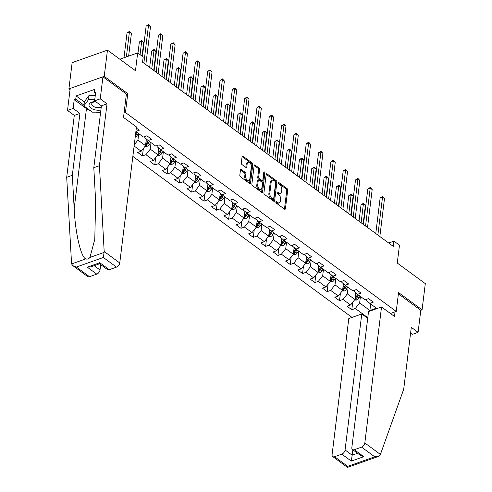 <?xml version="1.0" encoding="UTF-8"?>
<svg xmlns="http://www.w3.org/2000/svg" width="492" height="492" viewBox="0 0 492 492"><rect width="100%" height="100%" fill="white"/><g stroke="black" fill="none" stroke-linecap="round" stroke-linejoin="round"><path stroke-width="0.74" d="M275.834 201.991A0.855 0.498 70.5 0 0 276.289 203.11L284.524 209.155A1.224 0.713 70.5 0 0 285.059 209.278A1.224 0.713 70.5 0 0 285.428 208.7L287.703 190.17A1.224 0.713 70.5 0 0 287.051 188.571L278.816 182.52A0.855 0.498 70.5 0 0 278.441 182.434A0.855 0.498 70.5 0 0 278.189 182.846A0.855 0.498 70.5 0 0 278.644 183.965L279.708 184.746A3.911 2.276 70.5 0 1 281.781 189.863L281.59 191.406A3.911 2.276 70.5 0 1 280.422 193.27A3.911 2.276 70.5 0 1 278.706 192.876L277.642 192.095A0.855 0.498 70.5 0 0 277.267 192.009A0.855 0.498 70.5 0 0 277.014 192.415A0.855 0.498 70.5 0 0 277.463 193.534L278.534 194.322A3.911 2.276 70.5 0 1 280.606 199.432L280.415 200.976A3.911 2.276 70.5 0 1 279.247 202.845A3.911 2.276 70.5 0 1 277.531 202.452L276.467 201.671A0.855 0.498 70.5 0 0 276.092 201.585A0.855 0.498 70.5 0 0 275.834 201.991M241.363 169.537A1.224 0.713 70.5 0 0 240.828 169.414A1.224 0.713 70.5 0 0 240.459 169.998L239.819 175.195A1.224 0.713 70.5 0 0 240.471 176.794L249.616 183.516A1.224 0.713 70.5 0 0 250.151 183.633A1.224 0.713 70.5 0 0 250.514 183.055L252.79 164.525A1.224 0.713 70.5 0 0 252.144 162.926L242.999 156.21A1.224 0.713 70.5 0 0 242.464 156.087A1.224 0.713 70.5 0 0 242.095 156.665L241.326 162.944A1.224 0.713 70.5 0 0 241.972 164.543L245.889 167.421A1.224 0.713 70.5 0 0 246.424 167.544A1.224 0.713 70.5 0 0 246.787 166.96L247.168 163.848A3.272 1.9 70.5 0 1 248.153 162.286A3.272 1.9 70.5 0 1 250.416 163.504A3.272 1.9 70.5 0 1 251.314 166.893L249.819 179.088A3.272 1.9 70.5 0 1 248.835 180.65A3.272 1.9 70.5 0 1 246.572 179.432A3.272 1.9 70.5 0 1 245.674 176.044L245.92 174.014A1.224 0.713 70.5 0 0 245.274 172.415L241.363 169.537L240.49 169.851M410.611 332.961L412.456 334.32L418.089 332.321L420.795 310.298L422.081 309.843L425.303 283.626L397.272 263.036L399.461 245.207L393.938 241.148L393.293 246.394L142.551 62.201L143.197 56.961L137.668 52.902L119.82 59.224M126.382 94.132L127.76 93.64L104.236 76.358L107.453 50.141L135.478 70.725L137.668 52.902M127.76 93.64L125.442 112.52L396.238 311.436L390.433 313.496M422.081 309.843L398.557 292.562L396.238 311.436M263.921 192.901A1.224 0.713 70.5 0 0 264.567 194.5L273.712 201.216A1.224 0.713 70.5 0 0 274.247 201.339A1.224 0.713 70.5 0 0 274.616 200.754L276.891 182.225A1.224 0.713 70.5 0 0 276.24 180.625L267.101 173.91A1.224 0.713 70.5 0 0 266.566 173.787A1.224 0.713 70.5 0 0 266.197 174.371L263.921 192.901M261.664 192.366L252.519 185.65A1.224 0.713 70.5 0 1 251.873 184.051L254.149 165.521A1.224 0.713 70.5 0 1 254.512 164.937A1.224 0.713 70.5 0 1 255.047 165.06L258.958 167.932A1.224 0.713 70.5 0 1 259.61 169.531L258.687 177.046A1.224 0.713 70.5 0 0 259.333 178.645L261.928 180.552A1.224 0.713 70.5 0 0 262.464 180.675A1.224 0.713 70.5 0 0 262.833 180.09L263.792 172.268A0.855 0.498 70.5 0 1 264.05 171.862A0.855 0.498 70.5 0 1 264.641 172.182A0.855 0.498 70.5 0 1 264.88 173.067L262.568 191.905A1.224 0.713 70.5 0 1 262.199 192.489A1.224 0.713 70.5 0 1 261.664 192.366M104.236 76.358L68.923 88.874L72.139 62.656L107.453 50.141M124.064 113.006L125.442 112.52M132.852 156.413L352.02 317.408M135.921 131.419L139.285 130.226L136.333 128.055M135.903 131.53L143.381 137.028L146.868 135.792L151.604 139.273L148.117 140.503L155.7 146.075L159.18 144.839L163.916 148.32L160.435 149.55L168.012 155.121L171.499 153.885L176.234 157.366L172.753 158.602L180.33 164.168L183.811 162.932L188.553 166.413L185.066 167.649L192.649 173.215L196.13 171.979L200.865 175.459L197.384 176.696L204.961 182.261L208.448 181.025L213.184 184.506L209.703 185.742L217.28 191.308L220.76 190.072L225.502 193.553L222.015 194.789L229.592 200.355L233.079 199.119L237.814 202.599L234.333 203.836L241.91 209.401L245.391 208.165L250.133 211.646L246.646 212.882L254.229 218.448L257.71 217.212L262.445 220.693L258.964 221.929L266.541 227.495L270.028 226.265L274.764 229.739L271.283 230.976L278.859 236.541L282.34 235.311L287.082 238.786L283.595 240.022L291.178 245.588L294.659 244.358L299.394 247.833L295.913 249.069L303.49 254.641L306.977 253.405L311.713 256.885L308.226 258.115L315.809 263.687L319.29 262.451L324.025 265.932L320.544 267.162L328.121 272.734L331.608 271.498L336.344 274.979L332.863 276.209L340.439 281.781L343.92 280.545L348.662 284.025L345.175 285.262L352.758 290.827L356.239 289.591L360.974 293.072L357.493 294.308L365.07 299.874L368.557 298.638L373.293 302.119L369.806 303.355L376.927 308.582M367.795 317.672L355.304 308.496L351.817 309.726L347.081 306.252L350.562 305.015L342.986 299.45L339.505 300.68L334.763 297.205L338.25 295.969L330.667 290.403L327.186 291.633L322.451 288.152L325.932 286.922L318.355 281.35L314.868 282.586L310.132 279.105L313.619 277.875L306.036 272.304L302.555 273.54L297.82 270.059L301.301 268.829L293.724 263.257L290.237 264.493L285.501 261.012L288.982 259.782L281.406 254.21L277.925 255.446L273.183 251.965L276.67 250.729L269.087 245.164L265.606 246.4L260.871 242.919L264.352 241.683L256.775 236.117L253.288 237.353L248.552 233.872L252.039 232.636L244.456 227.07L240.975 228.306L236.24 224.826L239.721 223.589L232.144 218.024L228.657 219.26L223.922 215.779L227.402 214.543L219.826 208.977L216.345 210.213L211.603 206.732L215.09 205.496L207.507 199.93L204.026 201.167L199.291 197.686L202.772 196.449L195.195 190.884L191.708 192.12L186.972 188.639L190.459 187.403L182.876 181.837L179.395 183.067L174.66 179.592L178.141 178.356L170.564 172.79L167.077 174.02L162.342 170.546L165.822 169.31L158.246 163.744L154.765 164.974L150.023 161.493L153.51 160.263L145.927 154.691L142.446 155.927L137.711 152.446L141.192 151.216L134.125 146.026M146.345 138.978L145.527 145.669L137.945 140.097L138.744 133.615M144.962 136.462L144.82 137.662L148.117 140.503M137.945 140.097L134.273 144.802M145.527 145.669L141.192 151.216M158.664 148.024L157.84 154.716L150.263 149.144L151.056 142.662M157.28 145.509L157.132 146.708L160.435 149.55M150.263 149.144L145.927 154.691M157.84 154.716L153.51 160.263M170.976 157.071L170.158 163.762L162.575 158.19L163.375 151.708M169.599 154.562L169.451 155.755L172.753 158.602M162.575 158.19L158.246 163.744M170.158 163.762L165.822 169.31M183.295 166.118L182.47 172.809L174.894 167.237L175.687 160.761M181.911 163.608L181.763 164.802L185.066 167.649M174.894 167.237L170.564 172.79M182.47 172.809L178.141 178.356M195.613 175.17L194.789 181.855L187.212 176.29L188.005 169.808M194.229 172.655L194.082 173.854L197.384 176.696M187.212 176.29L182.876 181.837M194.789 181.855L190.459 187.403M207.925 184.217L207.107 190.902L199.524 185.336L200.324 178.854M206.542 181.702L206.4 182.901L209.703 185.742M199.524 185.336L195.195 190.884M207.107 190.902L202.772 196.449M220.244 193.264L219.42 199.949L211.843 194.383L212.636 187.901M218.86 190.748L218.712 191.948L222.015 194.789M211.843 194.383L207.507 199.93M219.42 199.949L215.09 205.496M232.556 202.31L231.738 208.995L224.155 203.43L224.955 196.948M231.178 199.795L231.031 200.994L234.333 203.836M224.155 203.43L219.826 208.977M231.738 208.995L227.402 214.543M244.875 211.357L244.05 218.042L236.474 212.476L237.273 205.994M243.491 208.842L243.343 210.041L246.646 212.882M236.474 212.476L232.144 218.024M244.05 218.042L239.721 223.589M257.193 220.404L256.369 227.089L248.792 221.523L249.585 215.041M255.809 217.888L255.662 219.088L258.964 221.929M248.792 221.523L244.456 227.07M256.369 227.089L252.039 232.636M269.505 229.45L268.687 236.135L261.104 230.57L261.904 224.088M268.128 226.935L267.98 228.134L271.283 230.976M261.104 230.57L256.775 236.117M268.687 236.135L264.352 241.683M281.824 238.497L281 245.182L273.423 239.616L274.216 233.134M280.44 235.982L280.292 237.181L283.595 240.022M273.423 239.616L269.087 245.164M281 245.182L276.67 250.729M294.136 247.544L293.318 254.229L285.741 248.663L286.535 242.181M292.758 245.028L292.611 246.228L295.913 249.069M285.741 248.663L281.406 254.21M293.318 254.229L288.982 259.782M306.454 256.59L305.637 263.275L298.054 257.71L298.853 251.227M305.071 254.075L304.923 255.274L308.226 258.115M298.054 257.71L293.724 263.257M305.637 263.275L301.301 268.829M318.773 265.637L317.949 272.328L310.372 266.756L311.165 260.274M317.389 263.122L317.242 264.321L320.544 267.162M310.372 266.756L306.036 272.304M317.949 272.328L313.619 277.875M331.085 274.684L330.267 281.375L322.684 275.803L323.484 269.321M329.708 272.168L329.56 273.368L332.863 276.209M322.684 275.803L318.355 281.35M330.267 281.375L325.932 286.922M343.404 283.73L342.58 290.421L335.003 284.85L335.796 278.367M342.02 281.221L341.872 282.414L345.175 285.262M335.003 284.85L330.667 290.403M342.58 290.421L338.25 295.969M355.716 292.777L354.898 299.468L347.321 293.896L348.115 287.42M354.338 290.268L354.191 291.461L357.493 294.308M347.321 293.896L342.986 299.45M354.898 299.468L350.562 305.015M370.691 304.001L369.898 310.483L359.634 302.949L360.433 296.467M366.651 299.314L366.503 300.514L369.806 303.355M359.634 302.949L355.304 308.496M376.386 308.183L369.898 310.483L369.806 311.104M68.923 88.874L70.055 89.704M393.938 241.148L388.686 243.011M352.739 302.229L351.817 309.726M340.421 293.183L339.505 300.68M328.109 284.136L327.186 291.633M315.79 275.089L314.868 282.586M303.478 266.043L302.555 273.54M291.159 256.996L290.237 264.493M278.841 247.95L277.925 255.446M266.529 238.903L265.606 246.4M254.21 229.856L253.288 237.353M241.898 220.803L240.975 228.306M229.579 211.757L228.657 219.26M217.261 202.71L216.345 210.213M204.949 193.663L204.026 201.167M192.63 184.617L191.708 192.12M180.318 175.57L179.395 183.067M168 166.524L167.077 174.02M155.681 157.477L154.765 164.974M143.369 148.43L142.446 155.927M275.84 202.243L276.578 202.79A3.911 2.276 70.5 0 0 278.288 203.184L279.247 202.845M280.422 193.27L279.468 193.608A3.911 2.276 70.5 0 1 277.752 193.215L277.014 192.673M284.462 209.112A1.224 0.713 70.5 0 0 284.474 209.038L286.744 190.509A1.224 0.713 70.5 0 0 286.098 188.91L278.189 183.098M273.65 201.167A1.224 0.713 70.5 0 0 273.663 201.093L275.938 182.563A1.224 0.713 70.5 0 0 275.286 180.964L266.209 174.297M273.042 199.149A0.855 0.498 70.5 0 0 273.411 199.235A0.855 0.498 70.5 0 0 273.669 198.829L275.668 182.563A0.855 0.498 70.5 0 0 275.212 181.443L274.087 180.619A3.911 2.276 70.5 0 0 272.377 180.226A3.911 2.276 70.5 0 0 271.203 182.089L269.837 193.208A3.911 2.276 70.5 0 0 271.916 198.325L273.042 199.149L272.082 199.488A0.855 0.498 70.5 0 0 272.457 199.574L273.411 199.235M272.377 180.226L271.424 180.564A3.911 2.276 70.5 0 0 270.249 182.427L271.203 182.089M272.082 199.488L270.963 198.663A3.911 2.276 70.5 0 1 268.884 193.547L270.249 182.427M254.155 165.447L258.005 168.27L258.958 167.932M262.464 180.675L261.51 181.013A1.224 0.713 70.5 0 1 260.975 180.89L258.38 178.983A1.224 0.713 70.5 0 1 257.734 177.384L258.657 169.869A1.224 0.713 70.5 0 0 258.005 168.27M261.596 192.317A1.224 0.713 70.5 0 0 261.609 192.243L263.921 173.405A0.855 0.498 70.5 0 0 263.749 172.618M257.728 184.844A3.272 1.9 70.5 0 0 258.626 188.233A3.272 1.9 70.5 0 0 260.895 189.451A3.272 1.9 70.5 0 0 261.873 187.889L262.402 183.596A1.224 0.713 70.5 0 0 261.756 181.997L259.161 180.084A1.224 0.713 70.5 0 0 258.626 179.967A1.224 0.713 70.5 0 0 258.257 180.546L257.728 184.844L256.775 185.183A3.272 1.9 70.5 0 0 257.673 188.571A3.272 1.9 70.5 0 0 259.942 189.789L260.895 189.451M258.626 179.967L257.667 180.306A1.224 0.713 70.5 0 0 257.304 180.884L258.257 180.546M256.775 185.183L257.304 180.884M248.835 180.65L247.882 180.988A3.272 1.9 70.5 0 1 245.619 179.771A3.272 1.9 70.5 0 1 244.721 176.382L244.967 174.352A1.224 0.713 70.5 0 0 244.321 172.753L240.471 169.924M248.153 162.286L247.199 162.624A3.272 1.9 70.5 0 0 246.215 164.187L247.168 163.848M245.822 167.372A1.224 0.713 70.5 0 0 245.834 167.298L246.215 164.187M249.549 183.467A1.224 0.713 70.5 0 0 249.561 183.393L251.836 164.863A1.224 0.713 70.5 0 0 251.184 163.264L242.107 156.591M354.406 300.095L356.737 300.015A3.303 2.036 -53.7 0 0 358.957 298.029L360.052 296.184M355.538 294.228L356.171 293.171M363.096 224.211L365.408 205.385L363.434 203.934L361.048 204.783L359.031 221.222M355.009 298.57L355.968 298.527A3.303 2.036 -53.7 0 0 357.456 296.922L358.551 295.083M357.733 294.487L356.509 296.547A1.679 1.039 126.3 0 1 356.153 297.02L355.968 298.527M357.604 294.388L356.509 296.227A3.303 2.036 126.3 0 1 355.107 297.771M361.048 204.783L363.477 203.257L361.122 222.759M363.477 203.257L365.408 205.385M377.868 235.059L382.518 197.169L384.492 198.62L379.842 236.511M375.771 233.522L380.132 198.018L382.518 197.169L382.561 196.493L384.492 198.62M380.132 198.018L382.561 196.493M95.522 101.506A8.093 4.28 -173 0 0 89.126 105.891A8.093 4.28 -173 0 0 100.885 109.993M95.731 101.66A5.541 2.934 -173 0 0 91.715 103.953A5.541 2.934 -173 0 0 91.783 104.642A5.541 2.934 -173 0 0 95.639 107.311A5.541 2.934 -173 0 0 101.26 106.985M100.626 112.139L92.404 112.164L83.88 105.903L84.396 101.709L89.058 95.411L95.276 95.399M83.88 105.903L88.542 99.605L94.765 99.593M89.058 95.411L88.542 99.605M380.408 454.423L378.219 456.508L374.719 456.791L361.577 447.136A3.733 2.306 -53.7 0 0 364.824 442.972L380.408 454.423L403.704 389.215L411.3 327.334L418.089 332.321M367.715 318.318L361.774 313.951L348.791 318.552L332.094 454.577A3.733 2.306 -53.7 0 0 332.74 456.576A3.733 2.306 -53.7 0 0 334.566 456.711L341.823 454.141A3.733 2.306 -53.7 0 0 345.07 449.977L352.174 455.198L351.294 461.096L341.823 454.141M361.774 313.951L345.07 449.977M395.039 311.867L394.473 316.461L381.528 306.953L368.545 311.553L351.848 447.572A3.733 2.306 -53.7 0 0 352.5 449.571A3.733 2.306 -53.7 0 0 354.32 449.706L361.577 447.136M381.528 306.953L364.824 442.972M420.795 310.298L398.397 293.847M352.838 449.817L352.174 455.198L357.555 453.286M354.32 449.706L363.797 456.668L360.378 455.358L352.5 449.571M334.566 456.711L347.715 466.367C347.481 467.621 347.42 467.72 347.524 466.644M378.219 456.508L347.481 467.4L332.74 456.576M90.51 110.774A14.01 7.411 7 0 1 86.457 108.627L74.218 99.636L73.136 108.443L79.925 113.431L72.33 175.312L66.697 177.304L71.58 263.94L72.945 265.735L76.365 267.039L89.513 276.695A3.733 2.306 126.3 0 1 87.687 276.559L72.945 265.735M72.33 175.312L74.175 208.645C75.19 232.433 80.965 257.439 85.786 258.909C87.287 259.425 88.671 258.933 89.944 257.433L94.79 239.364L95.645 201.037L93.8 167.698L101.401 105.823L94.612 100.835L95.694 92.022L94.163 92.564L94.55 89.421L76.131 95.946L75.743 99.095L83.972 105.14M73.136 108.443L67.509 110.442L70.208 88.419L102.945 76.814L126.395 94.04L123.523 117.428L136.469 126.936L119.765 262.962A3.733 2.306 126.3 0 1 116.518 267.119L109.267 269.69A3.733 2.306 126.3 0 1 107.44 269.555L99.562 263.767L90.786 266.879L87.287 267.162L99.79 262.734L109.267 269.69M79.925 113.431L74.298 115.429L67.509 110.442M66.697 177.304L74.298 115.429M116.518 267.119L103.375 257.464L104.181 251.51L99.433 165.706L107.028 103.824L100.239 98.837L94.612 100.835M100.239 98.837L102.945 76.814M74.218 99.636L75.743 99.095M107.028 103.824L101.401 105.823M99.433 165.706L93.8 167.698M94.181 265.68L100.011 269.96A3.733 2.306 126.3 0 1 96.764 274.124L89.513 276.695M100.011 269.96L100.675 264.585M100.602 112.348A14.01 7.411 7 0 1 96.094 112.151M95.503 93.554L94.163 92.564M76.131 95.946L84.36 101.992M99.685 262.341C99.482 264.063 99.519 264.192 99.79 262.734M342.088 291.049L344.418 290.969A3.303 2.036 -53.7 0 0 346.639 288.976L347.733 287.137M343.225 285.182L343.853 284.124M350.778 215.164L353.09 196.339L351.116 194.887L348.73 195.736L346.712 212.175M342.69 289.524L343.65 289.481A3.303 2.036 -53.7 0 0 345.138 287.875L346.233 286.036M345.421 285.434L344.191 287.494A1.679 1.039 126.3 0 1 343.834 287.974L343.65 289.481M345.286 285.342L344.191 287.18A3.303 2.036 126.3 0 1 342.789 288.724M348.73 195.736L351.159 194.211L348.803 213.713M351.159 194.211L353.09 196.339M329.775 282.002L332.1 281.916A3.303 2.036 -53.7 0 0 334.326 279.93L335.415 278.091M330.907 276.135L331.54 275.077M338.465 206.117L340.772 187.292L338.803 185.841L336.417 186.683L334.394 203.128M330.378 280.471L331.331 280.434A3.303 2.036 -53.7 0 0 332.826 278.829L333.92 276.99M333.102 276.387L331.879 278.447A1.679 1.039 126.3 0 1 331.522 278.927L331.331 280.434M332.967 276.295L331.879 278.134A3.303 2.036 126.3 0 1 330.476 279.677M336.417 186.683L338.847 185.164L336.491 204.666M338.847 185.164L340.772 187.292M365.55 226.012L370.205 188.122L372.18 189.574L367.524 227.464M363.459 224.475L367.819 188.971L370.205 188.122L370.248 187.446L372.18 189.574M367.819 188.971L370.248 187.446M353.238 216.966L357.887 179.076L359.861 180.527L355.212 218.417M351.14 215.428L355.501 179.918L357.887 179.076L357.93 178.399L359.861 180.527M355.501 179.918L357.93 178.399M317.457 272.955L319.788 272.869A3.303 2.036 -53.7 0 0 322.008 270.883L323.103 269.044M318.595 267.088L319.222 266.031M326.147 197.071L328.459 178.245L326.485 176.794L324.099 177.637L322.082 194.082M318.06 271.424L319.019 271.387A3.303 2.036 -53.7 0 0 320.507 269.782L321.602 267.943M320.784 267.34L319.56 269.401A1.679 1.039 126.3 0 1 319.203 269.88L319.019 271.387M320.655 267.248L319.56 269.087A3.303 2.036 126.3 0 1 318.158 270.631M324.099 177.637L326.528 176.118L324.173 195.619M326.528 176.118L328.459 178.245M305.145 263.909L307.469 263.823A3.303 2.036 -53.7 0 0 309.689 261.836L310.784 259.997M306.276 258.042L306.91 256.978M313.828 188.024L316.141 169.199L314.167 167.747L311.78 168.59L309.763 185.035M305.741 262.377L306.7 262.341A3.303 2.036 -53.7 0 0 308.189 260.735L309.284 258.897M308.472 258.294L307.248 260.354A1.679 1.039 126.3 0 1 306.885 260.828L306.7 262.341M308.336 258.195L307.242 260.04A3.303 2.036 126.3 0 1 305.839 261.584M311.78 168.59L314.21 167.071L311.854 186.573M314.21 167.071L316.141 169.199M292.826 254.862L295.157 254.776A3.303 2.036 -53.7 0 0 297.377 252.79L298.472 250.951M293.958 248.995L294.591 247.931M301.516 178.971L303.828 160.146L301.854 158.701L299.468 159.543L297.451 175.988M293.429 253.331L294.388 253.294A3.303 2.036 -53.7 0 0 295.877 251.689L296.971 249.85M296.153 249.247L294.929 251.307A1.679 1.039 126.3 0 1 294.573 251.781L294.388 253.294M296.024 249.149L294.929 250.994A3.303 2.036 126.3 0 1 293.527 252.537M299.468 159.543L301.897 158.024L299.542 177.526M301.897 158.024L303.828 160.146M340.919 207.919L345.568 170.029L347.543 171.48L342.893 209.371M338.828 206.382L343.188 170.872L345.568 170.029L345.618 169.353L347.543 171.48M343.188 170.872L345.618 169.353M328.601 198.873L333.256 160.982L335.23 162.434L330.575 200.324M326.51 197.335L330.87 161.825L333.256 160.982L333.299 160.306L335.23 162.434M330.87 161.825L333.299 160.306M316.288 189.826L320.938 151.936L322.912 153.381L318.262 191.277M314.191 188.288L318.552 152.778L320.938 151.936L320.981 151.259L322.912 153.381M318.552 152.778L320.981 151.259M280.508 245.815L282.838 245.729A3.303 2.036 -53.7 0 0 285.059 243.743L286.153 241.904M281.645 239.948L282.273 238.884M289.198 169.924L291.51 151.099L289.536 149.654L287.15 150.497L285.132 166.942M281.11 244.284L282.07 244.247A3.303 2.036 -53.7 0 0 283.558 242.642L284.653 240.797M283.835 240.201L282.611 242.261A1.679 1.039 126.3 0 1 282.254 242.734L282.07 244.247M283.706 240.102L282.611 241.947A3.303 2.036 126.3 0 1 281.209 243.491M287.15 150.497L289.579 148.978L287.223 168.479M289.579 148.978L291.51 151.099M303.97 180.779L308.625 142.889L310.6 144.334L305.944 182.231M301.879 179.242L306.239 143.732L308.625 142.889L308.668 142.213L310.6 144.334M306.239 143.732L308.668 142.213M268.195 236.769L270.52 236.683A3.303 2.036 -53.7 0 0 272.746 234.696L273.835 232.857M269.327 230.902L269.96 229.838M276.885 160.878L279.192 142.053L277.224 140.607L274.837 141.45L272.814 157.895M268.798 235.237L269.751 235.201A3.303 2.036 -53.7 0 0 271.246 233.595L272.334 231.75M271.522 231.154L270.299 233.214A1.679 1.039 126.3 0 1 269.942 233.688L269.751 235.201M271.387 231.055L270.299 232.9A3.303 2.036 126.3 0 1 268.896 234.444M274.837 141.45L277.267 139.931L274.911 159.433M277.267 139.931L279.192 142.053M291.658 171.733L296.307 133.842L298.281 135.288L293.626 173.178M289.56 170.195L293.921 134.685L296.307 133.842L296.35 133.166L298.281 135.288M293.921 134.685L296.35 133.166M255.877 227.722L258.208 227.636A3.303 2.036 -53.7 0 0 260.428 225.65L261.523 223.811M257.015 221.855L257.642 220.791M264.567 151.831L266.879 133.006L264.905 131.561L262.519 132.403L260.502 148.842M256.48 226.191L257.439 226.154A3.303 2.036 -53.7 0 0 258.927 224.549L260.022 222.704M259.204 222.107L257.98 224.167A1.679 1.039 126.3 0 1 257.623 224.641L257.439 226.154M259.075 222.009L257.98 223.854A3.303 2.036 126.3 0 1 256.578 225.398M262.519 132.403L264.948 130.884L262.593 150.386M264.948 130.884L266.879 133.006M279.339 162.686L283.989 124.796L285.963 126.241L281.313 164.131M277.248 161.148L281.602 125.638L283.989 124.796L284.038 124.119L285.963 126.241M281.602 125.638L284.038 124.119M243.558 218.676L245.889 218.589A3.303 2.036 -53.7 0 0 248.109 216.603L249.204 214.758M244.696 212.808L245.33 211.745M252.248 142.785L254.561 123.959L252.587 122.508L250.2 123.357L248.183 139.796M244.161 217.144L245.121 217.107A3.303 2.036 -53.7 0 0 246.609 215.502L247.704 213.657M246.892 213.061L245.668 215.121A1.679 1.039 126.3 0 1 245.305 215.594L245.121 217.107M246.756 212.962L245.662 214.807A3.303 2.036 126.3 0 1 244.26 216.351M250.2 123.357L252.63 121.838L250.274 141.333M252.63 121.838L254.561 123.959M267.021 153.639L271.676 115.743L273.65 117.194L268.995 155.085M264.93 152.102L269.29 116.592L271.676 115.743L271.719 115.073L273.65 117.194M269.29 116.592L271.719 115.073M231.246 209.623L233.577 209.543A3.303 2.036 -53.7 0 0 235.797 207.556L236.892 205.711M232.378 203.762L233.011 202.698M239.936 133.738L242.248 114.913L240.274 113.461L237.888 114.31L235.865 130.749M231.849 208.098L232.808 208.054A3.303 2.036 -53.7 0 0 234.297 206.456L235.391 204.611M234.573 204.014L233.349 206.074A1.679 1.039 126.3 0 1 232.993 206.548L232.808 208.054M234.444 203.916L233.349 205.754A3.303 2.036 126.3 0 1 231.947 207.304M237.888 114.31L240.317 112.791L237.962 132.286M240.317 112.791L242.248 114.913M254.708 144.593L259.358 106.696L261.332 108.148L256.683 146.038M252.611 143.055L256.972 107.545L259.358 106.696L259.401 106.026L261.332 108.148M256.972 107.545L259.401 106.026M218.928 200.576L221.259 200.496A3.303 2.036 -53.7 0 0 223.479 198.51L224.573 196.665M220.065 194.709L220.693 193.651M227.618 124.691L229.93 105.866L227.956 104.415L225.57 105.263L223.553 121.702M219.53 199.051L220.49 199.008A3.303 2.036 -53.7 0 0 221.978 197.409L223.073 195.564M222.255 194.967L221.031 197.028A1.679 1.039 126.3 0 1 220.674 197.501L220.49 199.008M222.126 194.869L221.031 196.708A3.303 2.036 126.3 0 1 219.629 198.251M225.57 105.263L227.999 103.744L225.643 123.24M227.999 103.744L229.93 105.866M242.39 135.54L247.045 97.65L249.02 99.101L244.364 136.991M240.299 134.002L244.659 98.498L247.045 97.65L247.089 96.979L249.02 99.101M244.659 98.498L247.089 96.979M206.615 191.529L208.94 191.45A3.303 2.036 -53.7 0 0 211.16 189.463L212.255 187.618M207.747 185.662L208.38 184.605M215.305 115.645L217.612 96.819L215.637 95.368L213.257 96.217L211.234 112.656M207.218 190.004L208.171 189.961A3.303 2.036 -53.7 0 0 209.666 188.356L210.754 186.517M209.943 185.921L208.719 187.981A1.679 1.039 126.3 0 1 208.362 188.454L208.171 189.961M209.807 185.822L208.719 187.661A3.303 2.036 126.3 0 1 207.31 189.205M213.257 96.217L215.687 94.698L213.331 114.193M215.687 94.698L217.612 96.819M230.078 126.493L234.727 88.603L236.701 90.054L232.046 127.945M227.98 124.956L232.341 89.452L234.727 88.603L234.77 87.933L236.701 90.054M232.341 89.452L234.77 87.933M194.297 182.483L196.628 182.403A3.303 2.036 -53.7 0 0 198.848 180.416L199.943 178.571M195.435 176.616L196.062 175.558M202.987 106.598L205.299 87.773L203.325 86.321L200.939 87.17L198.922 103.609M194.9 180.958L195.859 180.915A3.303 2.036 -53.7 0 0 197.347 179.309L198.442 177.471M197.624 176.874L196.4 178.934A1.679 1.039 126.3 0 1 196.044 179.408L195.859 180.915M197.495 176.776L196.4 178.614A3.303 2.036 126.3 0 1 194.998 180.158M200.939 87.17L203.368 85.645L201.013 105.147M203.368 85.645L205.299 87.773M217.759 117.447L222.409 79.556L224.383 81.008L219.733 118.898M215.668 115.909L220.022 80.405L222.409 79.556L222.458 78.88L224.383 81.008M220.022 80.405L222.458 78.88M181.978 173.436L184.309 173.356A3.303 2.036 -53.7 0 0 186.53 171.37L187.624 169.525M183.116 167.569L183.744 166.511M190.668 97.551L192.981 78.726L191.007 77.275L188.62 78.123L186.603 94.562M182.581 171.911L183.541 171.868A3.303 2.036 -53.7 0 0 185.029 170.263L186.124 168.424M185.312 167.827L184.088 169.888A1.679 1.039 126.3 0 1 183.725 170.361L183.541 171.868M185.177 167.729L184.082 169.568A3.303 2.036 126.3 0 1 182.68 171.111M188.62 78.123L191.05 76.598L188.694 96.1M191.05 76.598L192.981 78.726M205.441 108.4L210.096 70.51L212.07 71.961L207.415 109.851M203.35 106.862L207.71 71.358L210.096 70.51L210.139 69.833L212.07 71.961M207.71 71.358L210.139 69.833M169.666 164.389L171.997 164.31A3.303 2.036 -53.7 0 0 174.217 162.317L175.312 160.478M170.798 158.522L171.431 157.465M178.356 88.505L180.669 69.679L178.694 68.228L176.308 69.077L174.285 85.516M170.269 162.858L171.228 162.821A3.303 2.036 -53.7 0 0 172.717 161.216L173.811 159.377M172.993 158.775L171.769 160.835A1.679 1.039 126.3 0 1 171.413 161.315L171.228 162.821M172.864 158.682L171.769 160.521A3.303 2.036 126.3 0 1 170.367 162.065M176.308 69.077L178.737 67.552L176.382 87.053M178.737 67.552L180.669 69.679M193.128 99.353L197.778 61.463L199.752 62.914L195.103 100.805M191.031 97.816L195.392 62.312L197.778 61.463L197.821 60.787L199.752 62.914M195.392 62.312L197.821 60.787M157.348 155.343L159.679 155.257A3.303 2.036 -53.7 0 0 161.899 153.27L162.993 151.431M158.486 149.476L159.113 148.418M166.038 79.458L168.35 60.633L166.376 59.181L163.99 60.024L161.973 76.469M157.95 153.811L158.91 153.775A3.303 2.036 -53.7 0 0 160.398 152.169L161.493 150.331M160.675 149.728L159.451 151.788A1.679 1.039 126.3 0 1 159.094 152.268L158.91 153.775M160.546 149.636L159.451 151.475A3.303 2.036 126.3 0 1 158.049 153.018M163.99 60.024L166.419 58.505L164.064 78.007M166.419 58.505L168.35 60.633M180.81 90.307L185.466 52.416L187.44 53.868L182.784 91.758M178.719 88.769L183.079 53.259L185.466 52.416L185.509 51.74L187.44 53.868M183.079 53.259L185.509 51.74M145.035 146.296L147.36 146.21A3.303 2.036 -53.7 0 0 149.58 144.224L150.675 142.385M146.167 140.429L146.8 139.371M153.725 70.411L156.032 51.586L154.058 50.135L151.677 50.977L149.654 67.422M145.638 144.765L146.591 144.728A3.303 2.036 -53.7 0 0 148.086 143.123L149.174 141.284M148.363 140.681L147.139 142.742A1.679 1.039 126.3 0 1 146.782 143.221L146.591 144.728M148.227 140.589L147.133 142.428A3.303 2.036 126.3 0 1 145.73 143.971M151.677 50.977L154.107 49.458L151.751 68.96M154.107 49.458L156.032 51.586M168.492 81.26L173.147 43.37L175.121 44.821L170.466 82.711M166.401 79.722L170.761 44.212L173.147 43.37L173.19 42.693L175.121 44.821M170.761 44.212L173.19 42.693M135.22 137.096A3.303 2.036 -53.7 0 0 137.268 135.177L138.363 133.338M142.053 56.119L143.719 42.54L141.745 41.088L139.359 41.931L137.981 53.13M135.552 134.408A3.303 2.036 -53.7 0 0 135.767 134.076L136.862 132.237M136.044 131.635L135.853 131.961M139.359 41.931L141.788 40.412L140.079 54.667M141.788 40.412L143.719 42.54M156.179 72.213L160.829 34.323L162.803 35.775L158.153 73.665M154.088 70.676L158.442 35.166L160.829 34.323L160.872 33.647L162.803 35.775M158.442 35.166L160.872 33.647M128.627 56.106L131.401 33.487L129.427 32.041L127.041 32.884L123.99 57.748M127.041 32.884L129.47 31.365L126.376 56.9M129.47 31.365L131.401 33.487M143.861 63.167L148.516 25.277L150.49 26.722L145.835 64.618M142.416 56.383L146.13 26.119L148.516 25.277L148.559 24.6L150.49 26.722M146.13 26.119L148.559 24.6M276.578 202.79L277.531 202.452M277.033 192.31L277.642 192.095M277.752 193.215L278.706 192.876M278.208 182.735L278.816 182.52M286.098 188.91L287.051 188.571M286.744 190.509L287.703 190.17M284.474 209.038L285.428 208.7M275.858 201.886L276.467 201.671M266.227 174.223L267.101 173.91M275.286 180.964L276.24 180.625M275.938 182.563L276.891 182.225M273.663 201.093L274.616 200.754M268.884 193.547L269.837 193.208M270.963 198.663L271.916 198.325M254.173 165.367L255.047 165.06M258.657 169.869L259.61 169.531M257.734 177.384L258.687 177.046M258.38 178.983L259.333 178.645M260.975 180.89L261.928 180.552M263.921 173.405L264.88 173.067M261.609 192.243L262.568 191.905M244.321 172.753L245.274 172.415M244.967 174.352L245.92 174.014M244.721 176.382L245.674 176.044M245.834 167.298L246.787 166.96M242.125 156.517L242.999 156.21M251.184 163.264L252.144 162.926M251.836 164.863L252.79 164.525M249.561 183.393L250.514 183.055M354.984 298.779L356.669 300.015M357.456 296.922L358.957 298.029M355.396 295.409L356.509 296.227M347.715 466.367L374.719 456.791M363.797 456.668L351.294 461.096M71.58 263.94L85.786 258.909M89.944 257.433L104.144 252.396M103.375 257.464L76.365 267.039M96.764 274.124L87.287 267.162M104.181 251.51L119.765 262.962M86.457 108.627L74.175 208.645M342.666 289.733L344.351 290.969M345.138 287.875L346.639 288.976M343.078 286.362L344.191 287.18M330.347 280.686L332.032 281.922M332.826 278.829L334.326 279.93M330.765 277.316L331.879 278.134M318.035 271.639L319.72 272.875M320.507 269.782L322.008 270.883M318.447 268.269L319.56 269.087M305.716 262.593L307.402 263.829M308.189 260.735L309.689 261.836M306.129 259.222L307.242 260.04M293.404 253.54L295.089 254.782M295.877 251.689L297.377 252.79M293.816 250.176L294.929 250.994M281.086 244.493L282.771 245.736M283.558 242.642L285.059 243.743M281.498 241.129L282.611 241.947M268.767 235.447L270.452 236.689M271.246 233.595L272.746 234.696M269.185 232.083L270.299 232.9M256.455 226.4L258.14 227.636M258.927 224.549L260.428 225.65M256.867 223.036L257.98 223.854M244.137 217.353L245.822 218.589M246.609 215.502L248.109 216.603M244.549 213.989L245.662 214.807M231.824 208.307L233.509 209.543M234.297 206.456L235.797 207.556M232.236 204.943L233.349 205.754M219.506 199.26L221.191 200.496M221.978 197.409L223.479 198.51M219.918 195.896L221.031 196.708M207.187 190.213L208.872 191.45M209.666 188.356L211.16 189.463M207.606 186.843L208.719 187.661M194.875 181.167L196.56 182.403M197.347 179.309L198.848 180.416M195.287 177.797L196.4 178.614M182.557 172.12L184.242 173.356M185.029 170.263L186.53 171.37M182.969 168.75L184.082 169.568M170.244 163.073L171.929 164.31M172.717 161.216L174.217 162.317M170.656 159.703L171.769 160.521M157.926 154.027L159.611 155.263M160.398 152.169L161.899 153.27M158.338 150.657L159.451 151.475M145.607 144.98L147.292 146.216M148.086 143.123L149.58 144.224M146.026 141.61L147.133 142.428M135.767 134.076L137.268 135.177"/></g></svg>
